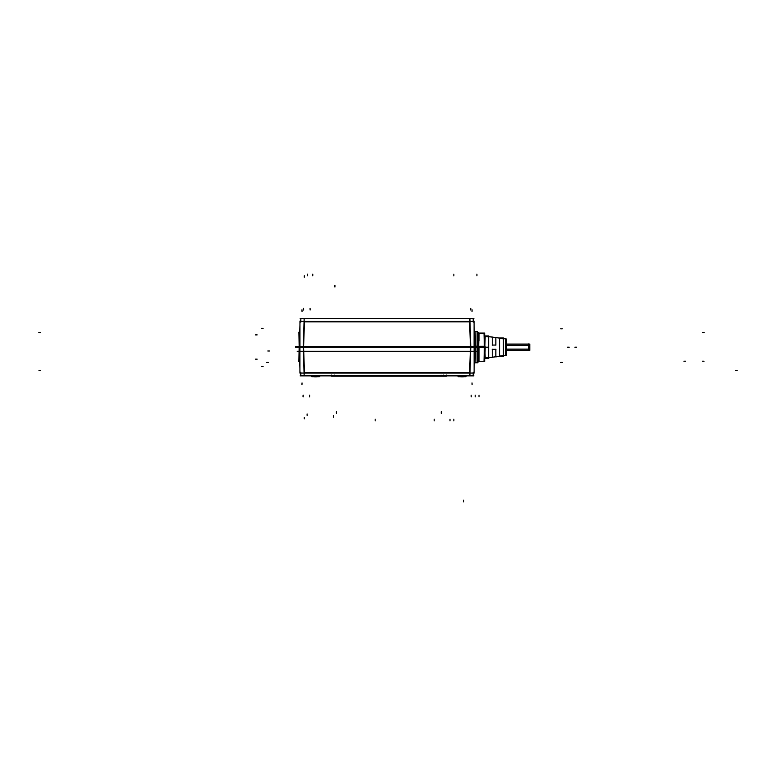 <?xml version="1.0" encoding="UTF-8"?>
<svg xmlns="http://www.w3.org/2000/svg" width="776" height="776" viewBox="0 0 776 776"><rect width="100%" height="100%" fill="white"/><g stroke="black" fill="none" stroke-linecap="round" stroke-linejoin="round"><path stroke-width="1.16" d="M300.845 374.614A3.443 3.443 90 0 1 300.118 373.072L300.845 374.614A3.443 3.443 90 0 1 300.118 373.072L300.845 374.614A3.443 3.443 0 0 1 300.06 372.247M473.99 372.247A3.443 3.443 0 0 1 473.205 374.614A3.443 3.443 -90 0 0 473.932 373.072L473.205 375.865L469.897 375.856L469.897 372.548L304.153 372.548L304.153 375.865L300.845 375.856L300.845 372.247M299.167 346.61L299.924 368.513L299.158 346.678M474.893 346.62L474.126 368.513L474.893 346.678M477.124 346.212L477.124 362.761L474.805 362.761L475.368 347.192L474.805 362.761A0.495 0.495 -178 0 0 474.427 362.935A0.495 0.495 -178 0 1 474.805 362.761L475.096 362.761M484.02 361.286L484.379 347.192L484.02 361.286L479.015 361.286A0.495 0.495 0 0 1 479.025 361.286L484.67 361.286M300.06 322.137A3.443 3.443 0 0 1 300.845 319.76A3.443 3.443 90 0 0 300.118 321.312L300.845 319.76A3.443 3.443 0 0 0 300.118 321.312A3.443 3.443 0 0 1 300.845 319.76L300.845 318.509L304.153 318.519L304.153 321.827L469.897 321.827L469.897 318.509L473.205 318.519L473.205 322.137M473.205 319.76A3.443 3.443 -90 0 1 473.932 321.312L473.205 319.76A3.443 3.443 -90 0 1 473.932 321.312L473.205 319.76A3.443 3.443 0 0 1 473.99 322.137M299.206 346.639L299.953 325.008L299.187 346.862M477.259 331.614L475.096 331.614L474.408 330.838L475.096 331.527L475.63 346.6L474.951 346.6L474.427 331.439A0.495 0.495 178 0 0 474.805 331.614L475.339 346.368L474.805 331.614L477.133 331.614L477.124 347.658M474.097 325.008L474.863 346.862M484.02 333.088L484.37 346.697L484.02 333.088L479.015 333.088L478.656 347.57L478.656 332.943A0.495 0.495 180 0 0 479.025 333.088L479.015 340.635M505.797 355.476L503.478 355.777L505.797 355.476L505.797 338.899L503.478 338.598L505.797 338.899L505.797 355.476M492.246 349.161L492.246 357.406L488.735 357.707L499.531 356.271L495.854 356.921L495.854 349.171M492.246 345.213L492.246 336.968L488.735 336.668L499.531 338.103L495.854 337.453L495.854 345.204M499.628 356.029L503.391 355.524L499.628 356.029M503.391 338.85L499.628 338.346L503.391 338.85M484.874 357.998L488.647 357.503L484.874 357.998M488.647 336.871L484.874 336.377L488.647 336.871M506.505 339.713L505.709 338.889L506.505 339.801A0.815 0.815 180 0 0 506.282 339.151A0.815 0.815 0 0 1 506.505 339.713A0.815 0.815 0 0 0 506.282 339.151A0.815 0.815 180 0 1 506.505 339.723M506.282 355.224A0.815 0.815 180 0 0 506.505 354.661A0.815 0.815 180 0 1 506.282 355.224A0.815 0.815 180 0 0 506.505 354.651M506.505 344.069L529.785 344.069L529.785 350.306L529.785 344.069L529.785 350.306L529.785 344.069L529.785 345.281L529.785 344.069L529.785 345.281L529.785 344.069L506.505 344.069M506.505 350.306L529.785 350.306L529.785 349.093L506.505 349.093L529.785 349.093L529.785 350.306L529.785 349.093L506.505 349.093L529.785 349.093L529.785 350.306L506.505 350.306M300.157 375.865L473.894 375.865M473.205 372.247L473.205 375.865M303.552 346.61L304.454 372.247M300.079 373.052L300.845 373.11M295.462 347.192L488.589 347.192L295.462 347.192M297.198 351.285L476.852 351.285L297.198 351.285M474.98 346.92L475.659 346.95L474.98 346.92L474.408 363.537L475.096 362.848L474.311 363.226L474.805 362.761M475.659 346.95L475.096 362.848L474.311 363.236M475.62 346.212L477.259 346.212L477.259 362.829L478.879 361.209M477.337 346.212L477.434 362.761L474.505 362.761M477.482 346.222L477.482 362.605M479.015 347.192L479.015 361.286L479.025 346.3L477.434 346.212M478.656 346.29L478.656 361.432A0.495 0.495 0 0 1 479.005 361.286M478.811 346.3L484.69 346.3L484.69 361.286L478.705 361.286M484.787 346.979L484.098 346.95L484.777 347.192M484.505 361.112L484.884 346.882M484.855 346.494L485.175 358.202M299.681 361.529L298.867 361.529L299.167 346.882M299.652 360.918L299.711 362.392M470.498 346.61L469.596 372.247M473.205 373.11L473.971 373.052M299.924 373.052L299.924 346.678L474.126 346.678L474.126 373.052L299.924 373.052M331.468 375.07L331.478 375.865M334.281 375.07L334.281 376.176L331.468 376.176M443.377 375.07L443.377 376.176L334.281 376.176M443.377 376.176L446.413 376.176L446.413 375.07M441.059 376.176L441.059 375.07M446.19 375.07L446.19 376.176M320.478 375.865A12.785 12.785 0 0 1 310.652 375.865A12.785 12.785 0 0 0 320.478 375.865L319.314 376.292M319.314 375.565L319.314 376.68L311.816 376.68L319.314 376.68M311.816 375.565L311.816 376.68M465.842 375.565L465.842 376.68L458.344 376.68L465.842 376.68M458.344 375.565L458.344 376.68M467.006 375.865A12.785 12.785 0 0 1 457.18 375.865A12.785 12.785 0 0 0 467.006 375.865M300.157 318.509L473.894 318.509M300.845 322.137L300.845 318.519M478.86 346.368L295.685 346.368L478.86 346.368M299.701 332.196L298.896 332.196L299.187 347.493M299.429 331.294L299.681 332.797M484.845 347.881L485.165 336.173M485.165 346.697L474.146 346.697L485.165 346.697M299.924 346.067L299.924 347.493M474.126 346.067L474.126 347.493M475.639 347.658L477.434 347.658L477.259 331.546L477.259 347.648M474.951 346.6L475.63 346.6L474.951 346.6M474.466 335.387L474.834 346.368M470.469 346.93L469.596 322.137M473.971 321.332L473.205 321.283M299.953 346.862L299.953 321.332L474.097 321.332L474.097 346.862M303.581 346.93L304.454 322.137M300.845 321.283L300.079 321.332M475.096 331.527L474.408 330.838M477.482 331.769L477.482 347.648M478.879 347.6L477.434 347.648M478.705 347.561L484.67 347.561L484.67 333.088L478.705 333.088M484.505 333.263L484.864 346.998M484.767 346.697L484.088 346.93L484.777 346.92M459.12 318.509L468.083 318.509M506.505 345.281L529.785 345.281L506.505 345.281M492.159 349.316L495.942 349.316M495.942 345.058L492.159 345.058M503.478 338.617L506.282 338.976L506.282 355.408L503.478 355.757M484.874 358.434L485.175 347.192M484.874 346.969L484.874 335.94M488.735 358.434L484.787 358.434L488.735 358.434M488.735 335.94L484.787 335.94L488.735 335.94M488.647 357.911L488.647 336.464M499.628 356.378L499.628 337.996M503.478 356.378L499.531 356.378L503.478 356.378M503.478 337.996L499.531 337.996L503.478 337.996M503.391 355.854L503.391 338.52M505.709 338.908L505.709 355.466M506.282 355.398L503.478 355.777L506.282 355.408M506.505 339.413L506.505 354.962M528.466 350.422L528.466 343.952M261.473 366.359L263.113 366.359L261.473 366.359M267.807 351.004L269.447 351.004M334.941 285.364L334.941 287.004M333.554 417.207L333.554 415.567M334.863 285.364L334.863 287.004M261.473 328.335L263.113 328.335L261.473 328.335M304.299 275.82L304.299 277.236M304.299 418.885L304.299 417.469M473.205 374.614A3.443 3.443 -90 0 0 473.932 373.072M299.177 347.192L299.924 368.513M474.873 347.192L474.126 368.513M477.133 353.74L477.133 362.761M478.666 353.74L479.015 361.286L477.482 362.615L477.482 347.192M469.897 375.865L470.78 347.192L469.897 372.548L304.153 372.548L303.27 347.192L304.153 375.865M312.127 375.865A12.29 12.29 0 0 0 319.004 375.865A12.29 12.29 0 0 1 312.127 375.865M458.655 375.865A12.29 12.29 0 0 0 465.532 375.865A12.29 12.29 0 0 1 458.655 375.865M301.971 309.799L302.029 311.438L301.971 309.799M303.251 346.62L304.173 373.052M472.08 309.799L472.021 311.438L472.08 309.799M478.705 347.192L484.69 347.192M574.87 347.192L576.51 347.192L574.87 347.192M685.538 361.199L683.898 361.199M704.016 361.199L702.377 361.199M303.397 308.382L303.455 310.022M307.141 415.606L307.083 413.967M310.07 308.382L310.119 310.022L310.07 308.382M303.591 308.382L303.649 310.012L303.591 308.382M38.984 370.627L40.624 370.627L38.984 370.627M470.79 308.382L470.731 310.012L470.79 308.382M737.2 370.627L735.561 370.627L737.2 370.627M336.386 413.336L336.386 411.697L336.386 413.336M441.272 413.336L441.272 411.697M300.845 319.76A3.443 3.443 90 0 0 300.118 321.312M299.206 346.368L299.953 325.008M304.153 318.509L303.3 346.368L304.153 321.827L469.897 321.827L470.751 346.368L469.897 318.509M477.482 340.635L477.482 331.759L479.025 333.088L478.666 346.697M301.971 384.576L302.029 382.937L301.971 384.576M38.8 332.516L40.439 332.516M704.133 332.516L702.493 332.516M307.306 274.161L307.248 275.8M303.018 396.866L303.076 395.226M309.575 396.866L309.614 395.226M303.183 396.866L303.241 395.226L303.183 396.866M471.197 396.866L471.148 395.226L471.197 396.866M475.203 396.866L475.203 395.226L475.203 396.866M472.08 384.576L472.021 382.937L472.08 384.576M470.77 346.92L469.878 321.332M476.93 274.161L476.93 275.8L476.93 274.161M479.015 396.866L479.015 395.226L479.015 396.866M478.879 347.192L477.434 347.192M312.786 274.161L312.747 275.8M463.602 500.2L463.602 501.839L463.602 500.2M255.498 334.892L257.137 334.892L255.498 334.892M255.498 359.152L257.137 359.152L255.498 359.152M562.319 362.431L560.679 362.431M453.853 420.825L453.853 419.185M266.711 362.431L268.35 362.431M453.853 274.209L453.853 275.849M375.177 420.825L375.177 419.185M450.002 420.825L450.002 419.185M434.182 420.825L434.182 419.185M562.319 328.83L560.679 328.83M492.246 337.133L495.854 337.599M492.246 357.251L495.854 356.776M569.196 347.192L567.557 347.192L569.196 347.192M499.531 356.291L488.735 357.707M477.133 346.697L477.133 331.614M317.2 376.748L313.485 376.68M311.816 376.292L310.652 375.865M458.344 376.292L457.18 375.865M464.174 376.68L460.013 376.68L464.174 376.68M478.879 333.166L477.259 331.546M506.282 338.966L503.478 338.598L506.282 338.966M506.505 354.574L505.709 355.486L506.505 354.661M499.531 338.084L488.735 336.668"/></g></svg>

